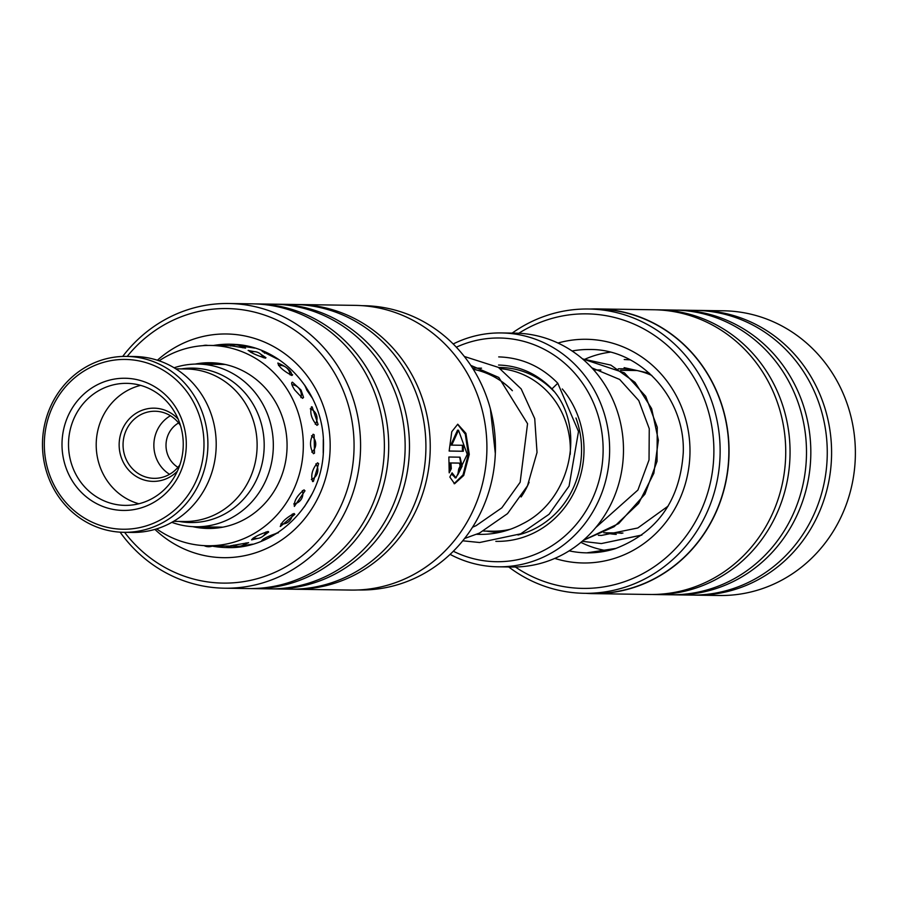 <?xml version="1.0" encoding="UTF-8"?>
<svg xmlns="http://www.w3.org/2000/svg" width="899" height="899" viewBox="0 0 899 899"><rect width="100%" height="100%" fill="white"/><g stroke="black" fill="none" stroke-linecap="round" stroke-linejoin="round"><path stroke-width="1.35" d="M174.114 367.781A81.348 76.494 90.8 0 1 198.027 364.073A81.348 76.494 90.8 0 1 225.121 369.77A81.348 76.494 90.8 0 1 271.846 461.209A81.348 76.494 90.8 0 1 195.634 526.758A81.348 76.494 90.8 0 1 171.833 522.353M523.533 493.146A81.348 76.494 -89.2 0 0 527.174 486.415M512.374 390.705A81.348 76.494 -89.2 0 0 487.46 373.636A81.348 76.494 -89.2 0 0 473.324 369.298M178.598 422.946A25.419 23.902 -89.2 0 0 166.012 444.96A25.419 23.902 -89.2 0 0 177.946 467.345M483.606 531.062L492.585 531.197A81.416 76.55 -89.2 0 0 510.463 529.219M570.213 454.377A81.416 76.55 -89.2 0 0 522.094 374.085A81.416 76.55 -89.2 0 0 500.406 368.669M521.139 496.967A81.416 76.55 -89.2 0 0 529.106 482.291M512.025 390.278A81.416 76.55 -89.2 0 0 487.483 373.579A81.416 76.55 -89.2 0 0 473.279 369.231M453.332 551.244A111.858 105.183 -89.2 0 0 459.052 553.863A111.858 105.183 -89.2 0 0 595.677 491.023A111.858 105.183 -89.2 0 0 536.827 345.845A111.858 105.183 -89.2 0 0 456.344 347.194M453.208 343.969A116.949 109.959 90.8 0 1 501.395 332.945A116.949 109.959 90.8 0 1 540.333 341.137A116.949 109.959 90.8 0 1 607.51 472.582A116.949 109.959 90.8 0 1 497.945 566.808A116.949 109.959 90.8 0 1 459.018 558.616A116.949 109.959 90.8 0 1 450.107 554.368M497.945 566.808L511.789 567.011A116.949 109.959 -89.2 0 0 621.355 472.784A116.949 109.959 -89.2 0 0 554.166 341.339A116.949 109.959 -89.2 0 0 515.239 333.147L501.395 332.945M562.313 388.975A91.518 86.057 90.8 0 1 576.001 488.247A91.518 86.057 90.8 0 1 495.832 541.344M575.967 418.013A87.45 82.236 90.8 0 1 517.981 535.006M477.852 534.332A87.45 82.236 90.8 0 1 477.122 534.118M358.094 589.969L359.667 589.991A142.166 133.681 -89.2 0 0 495.327 453.489A142.166 133.681 -89.2 0 0 370.759 305.986A142.166 133.681 -89.2 0 0 363.859 305.694L362.286 305.671M455.49 477.796L451.489 473.987M452.085 472.852L455.973 477.875L467.244 454.31L458.512 430.239L451.759 445.117L463.345 445.297A142.368 133.872 90.8 0 1 463.3 451.264L449.14 451.062L451.781 431.7L457.748 424.204L465.907 433.329L469.278 454.332L463.727 475.447L454.579 483.752L449.848 477.032L452.085 472.852M454.096 483.684L463.041 474.874L468.323 454.265L465.289 434.138L457.602 424.294M458.704 469.042L460.131 466.098L459.456 463.12L450.916 462.996L451.32 468.649L449.208 472.84L448.859 457.018L460.03 457.175L462.153 466.132L457.715 474.953A142.368 133.872 -89.2 0 0 458.704 469.042M457.816 474.436L461.198 466.064L459.749 457.4M124.59 532.32A137.289 129.085 -89.2 0 0 216.299 582.822A137.289 129.085 -89.2 0 0 353.779 454.815A137.289 129.085 -89.2 0 0 233.673 308.84A137.289 129.085 -89.2 0 0 127.186 356.42M122.691 356.442A142.368 133.872 90.8 0 1 228.818 303.502A142.368 133.872 90.8 0 1 235.729 303.795A142.368 133.872 90.8 0 1 360.465 451.5A142.368 133.872 90.8 0 1 224.615 588.204A142.368 133.872 90.8 0 1 217.704 587.912A142.368 133.872 90.8 0 1 120.106 532.163M292.108 589.182A142.368 133.872 -89.2 0 0 294.265 589.238A142.368 133.872 -89.2 0 0 430.127 452.534A142.368 133.872 -89.2 0 0 305.379 304.817A142.368 133.872 -89.2 0 0 298.468 304.525A142.368 133.872 -89.2 0 0 296.299 304.514M271.341 588.879A142.368 133.872 -89.2 0 0 273.51 588.924L289.939 589.171A142.368 133.872 -89.2 0 0 425.8 452.467A142.368 133.872 -89.2 0 0 301.053 304.761A142.368 133.872 -89.2 0 0 294.142 304.469L277.701 304.222A142.368 133.872 -89.2 0 0 275.532 304.21M273.51 588.924A142.368 133.872 -89.2 0 0 409.36 452.219A142.368 133.872 -89.2 0 0 284.612 304.514A142.368 133.872 -89.2 0 0 277.701 304.222M250.574 588.575A142.368 133.872 -89.2 0 0 252.743 588.62L269.183 588.867A142.368 133.872 -89.2 0 0 405.033 452.163A142.368 133.872 -89.2 0 0 280.286 304.446A142.368 133.872 -89.2 0 0 273.375 304.154L256.934 303.918A142.368 133.872 -89.2 0 0 254.765 303.907M252.743 588.62A142.368 133.872 -89.2 0 0 388.593 451.916A142.368 133.872 -89.2 0 0 263.845 304.21A142.368 133.872 -89.2 0 0 256.934 303.918M224.615 588.204L248.416 588.564A142.368 133.872 -89.2 0 0 384.266 451.86A142.368 133.872 -89.2 0 0 259.519 304.143A142.368 133.872 -89.2 0 0 252.608 303.851L228.818 303.502M459.479 463.12L458.501 463.052L459.479 463.12M298.468 304.525L355.139 305.368A142.368 133.872 90.8 0 1 362.05 305.66A142.368 133.872 90.8 0 1 486.797 453.366A142.368 133.872 90.8 0 1 350.947 590.07L294.265 589.238M449.051 471.2L450.365 468.581L449.961 462.929L450.916 462.996M450.365 468.581L451.32 468.649M449.961 462.929L458.501 463.052M449.14 451.006L463.3 451.264M462.344 451.197A141.357 132.906 -89.2 0 0 462.389 445.275M458.512 430.239L457.535 430.172L450.804 445.061L451.759 445.117M584.372 593.306L593.093 593.43A142.166 133.681 -89.2 0 0 634.424 587.114A142.166 133.681 -89.2 0 0 727.538 431.037A142.166 133.681 -89.2 0 0 597.284 309.132L588.553 309.009A142.166 133.681 90.8 0 1 718.807 430.902A142.166 133.681 90.8 0 1 625.704 586.98A142.166 133.681 90.8 0 1 584.372 593.306A142.166 133.681 90.8 0 1 508.733 566.966M512.183 333.102A142.166 133.681 90.8 0 1 547.221 315.335A142.166 133.681 90.8 0 1 588.553 309.009M695.624 595.149L719.414 595.498A142.368 133.872 -89.2 0 0 760.801 589.16A142.368 133.872 -89.2 0 0 854.05 432.868A142.368 133.872 -89.2 0 0 723.605 310.796L699.815 310.436A142.368 133.872 90.8 0 1 830.26 432.509A142.368 133.872 90.8 0 1 737.011 588.811A142.368 133.872 90.8 0 1 695.624 595.149A142.368 133.872 90.8 0 1 693.455 595.093M515.374 566.999A137.289 129.085 -89.2 0 0 622.692 582.294A137.289 129.085 -89.2 0 0 708.198 410.596A137.289 129.085 -89.2 0 0 546.907 319.965A137.289 129.085 -89.2 0 0 518.824 333.259M597.284 308.93L653.955 309.762A142.368 133.872 90.8 0 1 784.4 431.835A142.368 133.872 90.8 0 1 691.151 588.137A142.368 133.872 90.8 0 1 649.763 594.475L593.082 593.632A142.368 133.872 -89.2 0 0 634.48 587.305A142.368 133.872 -89.2 0 0 727.718 431.003A142.368 133.872 -89.2 0 0 597.284 308.93A142.368 133.872 -89.2 0 0 590.126 309.031M656.124 309.818A142.368 133.872 90.8 0 1 658.282 309.829A142.368 133.872 90.8 0 1 788.726 431.902A142.368 133.872 90.8 0 1 695.478 588.204A142.368 133.872 90.8 0 1 654.09 594.531A142.368 133.872 90.8 0 1 651.921 594.486M658.282 309.829L674.722 310.076A142.368 133.872 90.8 0 1 805.167 432.149A142.368 133.872 90.8 0 1 711.918 588.44A142.368 133.872 90.8 0 1 670.53 594.778L654.09 594.531M676.88 310.121A142.368 133.872 90.8 0 1 679.048 310.133A142.368 133.872 90.8 0 1 809.493 432.205A142.368 133.872 90.8 0 1 716.245 588.508A142.368 133.872 90.8 0 1 674.857 594.846A142.368 133.872 90.8 0 1 672.688 594.79M679.048 310.133L695.489 310.38A142.368 133.872 90.8 0 1 825.934 432.453A142.368 133.872 90.8 0 1 732.685 588.755A142.368 133.872 90.8 0 1 691.297 595.082L674.857 594.846M697.646 310.425A142.368 133.872 90.8 0 1 699.815 310.436M585.934 593.329A142.368 133.872 -89.2 0 0 593.082 593.632M630.604 369.399L628.322 369.377M627.626 370.399L631.907 370.467M651.831 375.479A82.877 77.932 -89.2 0 0 622.254 368.792A82.877 77.932 -89.2 0 0 618.265 368.848M580.9 542.367A100.171 94.181 -89.2 0 0 607.252 550.784M610.174 352.183A100.171 94.181 -89.2 0 0 585.44 358.993M604.948 532.792A82.877 77.932 -89.2 0 0 616.276 534.399M621.748 533.343L618.658 532.995M316.942 425.351L318.089 424.519L312.167 406.921L311.503 406.764C309.672 412.742 311.481 418.934 316.942 425.351M312.627 481.594L313.391 481.392L318.639 463.626L317.504 462.816C312.234 469.166 310.604 475.425 312.627 481.594M280.409 526.488L294.816 514.318L294.063 513.475C285.713 518.139 281.173 522.476 280.409 526.488L280.23 526.477M240.606 546.086L244.584 545.996M244.236 544.479L248.607 542.67L230.515 545.794L234.729 545.648M245.427 346.104L240.954 345.969L254.709 348.104M231.223 345.8L245.562 348.104L241.438 346.733M323.292 439.544L323.213 453.062M313.11 434.239C309.582 440.679 309.672 447.174 313.403 453.714L314.481 453.186L314.133 434.723L313.11 434.239M312.065 493.978L304.334 506.89M304.008 489.854C297.086 495.596 293.872 501.125 294.355 506.429L304.997 490.809L304.008 489.854M278.364 532.759C268.891 535.838 263.317 538.512 261.665 540.782L262.553 540.715M262.722 536.388L268.689 532.017L268.104 531.466C258.687 534.68 253.181 537.478 251.574 539.872L258.002 538.344M211.804 528.421L201.601 526.926M202.713 364.14L215.738 363.005M263.857 351.442L262.126 351.352L277.375 359.038M254.316 351.644L248.124 350.486M248.607 350.419C250.293 352.475 255.889 355.06 265.396 358.184L265.969 357.723L260.384 353.925M304.93 385.39L306.817 390.132L312.582 398.471M291.905 375.501C291.647 371.006 286.972 366.848 277.858 363.027C278.735 366.725 283.421 370.882 291.905 375.501L292.636 374.737M294.703 389.952L302.581 398.358L303.547 397.437L301.041 390.054L292.422 382.176C290.939 382.603 291.692 385.199 294.703 389.952M215.951 363.027L211.647 363.769M192.791 526.657A82.877 77.932 -89.2 0 0 207.916 528.466A82.877 77.932 -89.2 0 0 277.566 485.123A82.877 77.932 -89.2 0 0 273.97 399.471A82.877 77.932 -89.2 0 0 210.366 362.724A82.877 77.932 -89.2 0 0 195.184 364.084M252.641 544.165L241.584 545.805M156.662 528.882A100.171 94.181 -89.2 0 0 207.669 545.749A100.171 94.181 -89.2 0 0 291.838 493.371A100.171 94.181 -89.2 0 0 287.489 389.851A100.171 94.181 -89.2 0 0 210.613 345.441A100.171 94.181 -89.2 0 0 159.145 360.802M552.031 388.817L557.773 383.232L578.506 431.498L569.078 486.067L549.087 514.25L520.69 533.826L479.628 542.513L462.738 540.805M498.563 365.039C519.06 365.657 536.77 373.523 551.705 388.649L551.683 388.626C585.991 424.957 572.764 499.046 522.544 523.825C509.126 531.006 494.843 534.523 479.718 534.377L476.728 534.287M177.373 471.177A36.612 34.42 90.8 0 1 174.642 473.683A36.612 34.42 90.8 0 1 126.343 467.233A36.612 34.42 90.8 0 1 132.501 415.866A36.612 34.42 90.8 0 1 178.148 419.091M180.485 425.542A33.555 31.555 -89.2 0 0 155.1 411.236A33.555 31.555 -89.2 0 0 135.3 418.293A33.555 31.555 -89.2 0 0 124.669 455.456A33.555 31.555 -89.2 0 0 154.111 478.347A33.555 31.555 -89.2 0 0 173.923 471.29A33.555 31.555 -89.2 0 0 179.912 464.794M173.574 521.353L184.284 521.51A76.269 71.718 -89.2 0 0 229.301 505.474A76.269 71.718 -89.2 0 0 253.451 421.013A76.269 71.718 -89.2 0 0 186.531 368.983L175.822 368.826M169.585 474.301A33.555 31.555 90.8 0 1 166.101 418.743A33.555 31.555 90.8 0 1 170.439 415.731M173.013 511.396A84.911 79.842 -89.2 0 0 187.295 392.256A84.911 79.842 -89.2 0 0 75.291 377.288A84.911 79.842 -89.2 0 0 61.008 496.428A84.911 79.842 -89.2 0 0 173.013 511.396M74.572 374.894A87.967 82.708 90.8 0 1 126.489 356.409A87.967 82.708 90.8 0 1 203.668 416.417A87.967 82.708 90.8 0 1 175.811 513.823A87.967 82.708 90.8 0 1 123.893 532.309A87.967 82.708 90.8 0 1 46.714 472.301A87.967 82.708 90.8 0 1 74.572 374.894M123.893 532.309L132.198 532.433A87.967 82.708 -89.2 0 0 184.115 513.947A87.967 82.708 -89.2 0 0 211.973 416.54A87.967 82.708 -89.2 0 0 134.794 356.532L126.489 356.409M162.191 496.54A66.099 62.155 90.8 0 1 74.999 484.887A66.099 62.155 90.8 0 1 86.113 392.144A66.099 62.155 90.8 0 1 173.305 403.797A66.099 62.155 90.8 0 1 162.191 496.54M90.765 396.178A61.02 57.367 -89.2 0 0 71.448 463.749A61.02 57.367 -89.2 0 0 124.983 505.373A61.02 57.367 -89.2 0 0 161 492.551A61.02 57.367 -89.2 0 0 180.317 424.991A61.02 57.367 -89.2 0 0 126.781 383.356A61.02 57.367 -89.2 0 0 90.765 396.178M140.604 385.368A61.02 57.367 -89.2 0 0 118.454 396.594A61.02 57.367 -89.2 0 0 97.339 456.984A61.02 57.367 -89.2 0 0 138.851 503.777M181.351 368.905A77.213 72.605 90.8 0 1 218.423 373.534A77.213 72.605 90.8 0 1 261.452 466.221A77.213 72.605 90.8 0 1 179.103 521.431M498.619 367.511A82.371 77.449 90.8 0 1 527.96 373.287A82.371 77.449 90.8 0 1 553.885 391.301M500.17 532.23A82.371 77.449 90.8 0 1 486.359 531.107M212.186 546.12A101.688 95.62 -89.2 0 0 222.008 547.356A101.688 95.62 -89.2 0 0 226.953 547.558C277.386 549.761 323.943 501.889 323.449 447.23C325.348 394.56 283.455 346.497 234.819 344.407L229.942 344.205A101.688 95.62 -89.2 0 0 213.423 345.486M157.415 360.229A111.858 105.183 90.8 0 1 232.066 334.214A111.858 105.183 90.8 0 1 329.933 453.152A111.858 105.183 90.8 0 1 217.906 557.447A111.858 105.183 90.8 0 1 154.92 529.399M234.751 344.396A101.688 95.62 -89.2 0 0 229.942 344.205M557.964 343.025A111.858 105.183 90.8 0 1 685.948 420.238A111.858 105.183 90.8 0 1 615.68 557.998A111.858 105.183 90.8 0 1 554.784 558.403M569.134 550.851A101.688 95.62 -89.2 0 0 586.766 552.863L615.961 548.39C657.596 532.107 680.026 500.192 683.262 452.635C685.375 398.01 640.245 348.79 589.755 349.497A101.688 95.62 -89.2 0 0 572.079 350.992M586.766 552.863A101.688 95.62 -89.2 0 0 615.646 548.559M582.664 358.903L624.457 372.883L645.696 396.313L657.259 427.239L657.034 461.378L644.943 494.135L618.737 523.544L583.26 540.366L614.084 526.724L638.638 503.418L653.865 473.234L658.383 440.207L651.629 408.584L635.031 382.378L610.882 365.118L582.53 358.903M641.717 535.13L601.33 543.569L582.147 541.31L601.33 543.569L641.897 535.006M630.221 359.858L624.221 359.521L630.221 359.858M195.634 526.758L222.817 527.162M603.813 532.77L622.951 533.051M593.7 369.905L600.914 370.006M620.647 370.298L637.11 370.534M481.538 368.185L472.537 368.051M198.027 364.073L225.222 364.466M455.006 477.807L455.973 477.875M633.649 369.86A10.17 10.17 0 0 0 636.953 370.534M207.669 545.749L236.651 546.176M239.819 546.221L243.359 546.277M210.613 345.441L231.335 345.744M239.999 345.868L245.798 345.958M204.095 545.626A10.17 10.17 0 0 0 212.906 545.828M214.58 528.264A10.17 10.17 0 0 0 212.164 527.005M205.534 526.904A10.17 10.17 0 0 0 204.028 527.533M253.338 537.917A10.17 10.17 0 0 0 266.093 531.893M293.771 503.901A10.17 10.17 0 0 0 302.345 490.607M311.773 452.107A10.17 10.17 0 0 0 311.526 435.801M300.918 397.594A10.17 10.17 0 0 0 291.961 384.705M263.261 357.701A10.17 10.17 0 0 0 250.607 352.206M210.872 364.264A10.17 10.17 0 0 0 212.569 363.05M207.826 345.441A10.17 10.17 0 0 0 202.994 345.654M214.973 545.862A10.17 10.17 0 0 0 222.525 545.974M215.075 527.05A10.17 10.17 0 0 0 214.31 527.387M276.049 533.781A10.17 10.17 0 0 0 276.319 533.174M263.542 538.894A10.17 10.17 0 0 0 265.61 539.389M305.784 386.649A10.17 10.17 0 0 0 305.211 386.581M277.117 358.959A10.17 10.17 0 0 0 276.802 358.24M266.632 352.689A10.17 10.17 0 0 0 264.486 353.15M222.885 345.621A10.17 10.17 0 0 0 216.895 345.531M225.964 546.019A10.17 10.17 0 0 0 231.886 546.109M233.493 345.047A10.17 10.17 0 0 0 229.998 345.722M238.797 546.322A10.17 10.17 0 0 0 240.617 546.232M244.236 345.564A10.17 10.17 0 0 0 243.348 345.924M233.594 545.12A10.17 10.17 0 0 0 245.955 542.951M280.893 523.96A10.17 10.17 0 0 0 292.321 514.026M311.346 479.459A10.17 10.17 0 0 0 315.841 463.906M315.234 424.204A10.17 10.17 0 0 0 310.279 408.831M290.119 374.917A10.17 10.17 0 0 0 278.521 365.488M242.696 347.789A10.17 10.17 0 0 0 230.706 346.059M243.674 545.547A10.17 10.17 0 0 0 244.697 546.041M245.966 345.901A10.17 10.17 0 0 0 244.708 346.452M598.341 535.321L601.465 535.433L637.807 527.971L668.103 506.126M595.722 527.589L637.919 490.034L649.033 459.94L649.258 428.688L638.762 400.561L619.669 379.457L591.845 367.848M649.471 373.276L624.12 367.657M495.327 453.534L490.371 408.809M464.592 538.49L479.459 533.085L507.519 513.632L527.466 485.831L537.029 452.444L534.725 418.631L521.162 388.896L498.417 367.388L464.334 356.476M557.695 383.143C541.209 366.365 521.544 357.611 498.709 356.903M472.526 527.219L476.054 525.69L501.833 507.823L520.15 482.28L527.556 423.687L498.788 377.456L470.784 365.376"/></g></svg>
